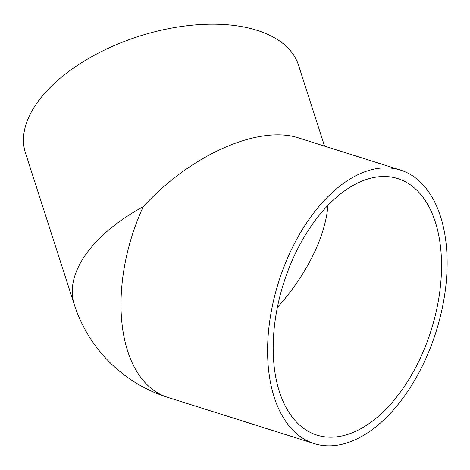 <?xml version="1.0" encoding="UTF-8"?>
<svg xmlns="http://www.w3.org/2000/svg" width="470" height="470" viewBox="0 0 470 470"><rect width="100%" height="100%" fill="white"/><g stroke="black" fill="none" stroke-linecap="round" stroke-linejoin="round"><path stroke-width="0.7" d="M416.555 178.735A143.397 82.556 -72.5 0 1 430.914 346.461A143.397 82.556 -72.5 0 1 314.189 443.598A143.397 82.556 -72.5 0 1 278.634 282A143.397 82.556 -72.5 0 1 400.534 170.111A143.397 82.556 -72.5 0 1 416.555 178.735M324.564 146.123L298.485 65.124A143.397 76.334 -17.8 0 0 282.911 43.44A143.397 76.334 -17.8 0 0 115.873 44.873A143.397 76.334 -17.8 0 0 25.486 153.014L74.266 304.519A143.397 76.334 -17.8 0 1 143.256 206.688C190.967 154.565 259.217 124.532 299.149 138.104L400.534 170.111M412.872 186.708A134.479 77.421 -72.5 0 1 426.337 343.993A134.479 77.421 -72.5 0 1 316.874 435.091A134.479 77.421 -72.5 0 1 283.533 283.545A134.479 77.421 -72.5 0 1 397.843 178.618A134.479 77.421 -72.5 0 1 412.872 186.708M327.931 205.413C325.557 236.563 306.434 275.162 277.347 307.509M74.266 304.519A143.397 143.397 0 0 0 167.59 397.32A143.397 82.556 -72.5 0 1 143.256 206.688M167.59 397.32L314.189 443.598"/></g></svg>
